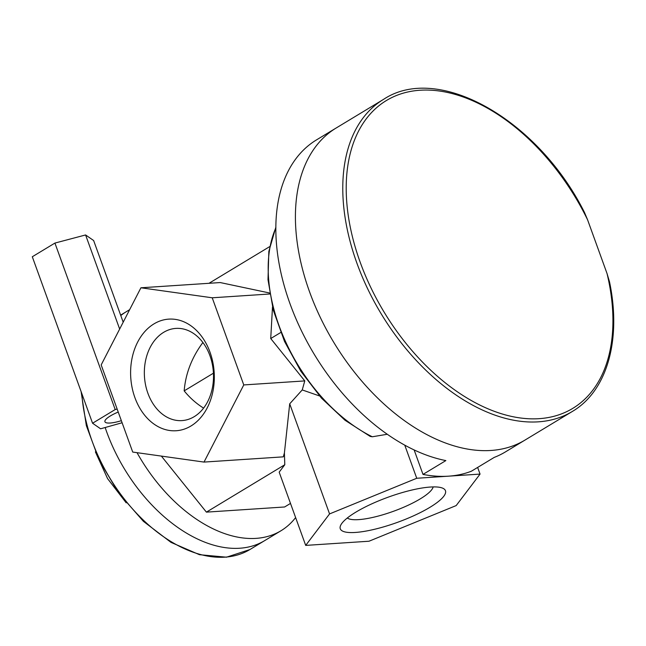 <?xml version="1.0" encoding="UTF-8"?>
<svg xmlns="http://www.w3.org/2000/svg" width="646" height="646" viewBox="0 0 646 646"><rect width="100%" height="100%" fill="white"/><g stroke="black" fill="none" stroke-linecap="round" stroke-linejoin="round"><path stroke-width="0.97" d="M587.561 219.745L584.517 212.526C538.376 119.994 438.561 62.807 383.603 99.331A182.374 113.034 58.8 0 0 381.221 313.875A182.374 113.034 58.8 0 0 572.308 411.478C607.24 390.975 621.654 339.513 609.509 281.817L607.046 273.573L587.561 219.745A179.943 111.524 58.8 0 0 364.554 121.173A179.943 111.524 58.8 0 0 464.135 396.248A179.943 111.524 58.8 0 0 607.046 273.573M524.948 440.104A182.374 113.034 58.8 0 1 333.861 342.509A182.374 113.034 58.8 0 1 336.243 127.956A182.374 113.034 58.8 0 0 333.861 342.509A182.374 113.034 58.8 0 0 524.948 440.104L572.308 411.478M433.167 486.923A46.205 11.087 -19.9 0 1 393.43 511.293A46.205 11.087 -19.9 0 1 347.298 518.003M430.43 487.036A55.927 13.421 160.1 0 0 376.868 501.619A55.927 13.421 160.1 0 0 340.781 525.077A55.927 13.421 160.1 0 0 397.435 522.364A55.927 13.421 160.1 0 0 442.704 488.182A55.927 13.421 160.1 0 0 430.43 487.036M416.743 478.266L480.051 474.091L456.181 505.576L369.003 541.227L305.695 545.402L329.565 513.917L416.743 478.266L404.767 445.183M163.656 332.327A46.205 34.521 86.2 0 1 175.882 328.402A46.205 34.521 86.2 0 1 209.95 355.744A46.205 34.521 86.2 0 1 181.954 420.603A46.205 34.521 86.2 0 1 145.616 385.202A46.205 34.521 86.2 0 1 163.656 332.327M153.99 323.872A55.927 41.788 -93.8 0 0 149.178 420.118A55.927 41.788 -93.8 0 0 214.238 380.793A55.927 41.788 -93.8 0 0 153.99 323.872M202.892 342.501C191.838 357.424 185.596 373.541 184.175 390.87C189.754 397.766 196.222 403.508 203.579 408.111M243.768 384.935L204.015 462.076L132.721 452.071L101.172 364.925L140.925 287.785L212.219 297.79L243.768 384.935L304.783 380.914L302.231 389.934L289.707 403.823L284.41 452.943L283.303 456.851L204.015 462.076M122.102 422.75L100.598 428.799L92.564 423.235L115.19 409.556L117.144 409.039M121.351 420.675A19.453 4.667 -19.9 0 1 104.935 421.741A19.453 4.667 -19.9 0 1 118.234 412.051M140.925 287.785L220.213 282.56L269.6 293.001M272.491 307.044L270.731 338.544L280.727 332.504M208.997 283.295L269.673 246.627M212.219 297.79L269.762 293.995M270.731 338.544L304.783 380.914M123.192 322.192L93.63 240.522L85.595 234.958L54.926 243.074L32.3 256.753L92.564 423.235M119.655 329.056L85.595 234.958M302.231 389.934L319.536 395.95M161.371 456.092L206.405 512.133L284.789 464.74L284.41 452.943M184.175 390.87L213.422 373.194M206.405 512.133L284.611 506.981L290.498 503.42M414.143 449.955L422.993 474.406A182.374 113.034 58.8 0 0 448.397 476.183A182.374 113.034 58.8 0 0 471.37 471.225L494.23 457.4A182.374 113.034 58.8 0 0 505.35 451.95L524.786 440.201M477.636 467.429L480.051 474.091M289.707 403.823L329.565 513.917M370.126 436.381L372.29 436.777L387.253 434.273M284.789 464.74L279.177 472.145L305.695 545.402M115.19 409.556L54.926 243.074M137.025 452.676A133.746 82.89 58.8 0 0 280.945 530.778A133.746 82.89 58.8 0 0 295.618 517.575M126.236 311.743A133.746 82.89 58.8 0 0 120.786 315.539A133.746 82.89 58.8 0 1 126.236 311.743L129.636 309.684M264.618 540.654A133.746 82.89 58.8 0 1 105.185 427.587A133.746 82.89 58.8 0 0 264.618 540.654L280.945 530.778M336.082 128.053L316.645 139.802A182.374 113.034 58.8 0 0 293.526 312.93A182.374 113.034 58.8 0 0 445.853 460.59L422.993 474.406M275.874 227.763A139.819 86.661 58.8 0 0 372.29 436.777M81.872 393.697A133.746 82.89 58.8 0 0 145.415 522.073A133.746 82.89 58.8 0 0 249.921 549.536L264.48 540.734M336.243 127.956L383.603 99.331M370.206 436.421L345.037 420.271L321.474 398.138L300.899 371.337L284.531 341.459L273.331 310.298L267.993 279.686L268.841 251.415L275.874 227.134M95.39 451.869L107.559 478.589L126.204 502.846M81.097 391.549L86.346 425.633L99.282 460.477L118.824 493.269L143.388 521.33L170.988 542.374L199.436 554.688L226.488 557.191L249.921 549.536M120.641 315.127L126.099 311.824"/></g></svg>
